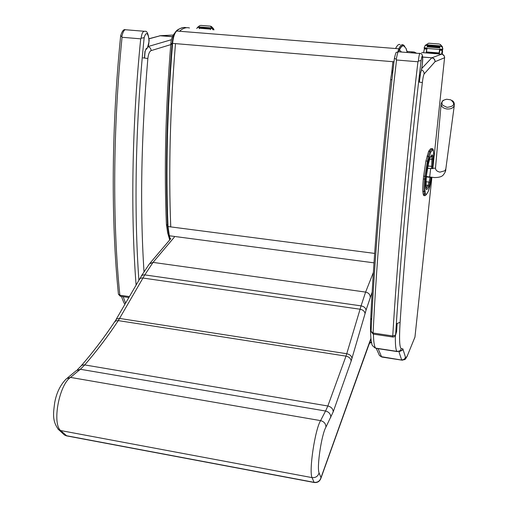 <?xml version="1.0" encoding="UTF-8"?>
<svg xmlns="http://www.w3.org/2000/svg" width="508" height="508" viewBox="0 0 508 508"><rect width="100%" height="100%" fill="white"/><g stroke="black" fill="none" stroke-linecap="round" stroke-linejoin="round"><path stroke-width="0.76" d="M168.923 235.172L167.576 226.276C165.252 170.193 166.77 109.22 172.129 43.351L172.174 43.37C166.814 109.195 165.303 170.129 167.621 226.174L168.015 226.543C165.697 170.39 167.221 109.334 172.593 43.364C173.203 37.294 174.549 33.179 176.625 31.02L176.124 31.223C174.028 33.465 172.695 37.503 172.129 43.351L392.894 61.697L391.56 74.085M168.897 235.426L169.342 235.763L168.015 226.543L374.656 253.409M374.002 262.846L169.342 235.763L170.339 239.192M407.238 52.495L405.955 48.285L404.254 46.438C402.927 45.002 401.333 46.171 399.466 49.943L398.805 51.816M166.414 224.428L167.665 232.874L168.688 234.588M166.408 224.32L167.564 225.908M401.466 52.032L399.466 49.949M416.573 53.251L413.918 52M370.91 338.671L369.614 342.722L371.418 341.986M371.526 342.494L369.386 343.357M432.6 149.739L431.87 148.85L429.876 151.447L430.625 152.349L432.6 149.739L433.419 151.232L433.68 154.114L433.134 165.564M423.608 176.181L423.329 178.994L424.599 179.134L424.885 176.32L423.608 176.181L425.933 160.979L427.196 161.119L428.022 161.842L430.625 152.349M433.413 150.99L433.426 151.143C433.311 149.409 432.937 148.596 432.295 148.698L430.638 148.723L428.625 151.314L429.876 151.447L430.619 152.356M425.933 160.979L428.625 151.314M430.809 181.82L431.66 177.286L428.32 191.338L426.288 194.653L425.38 193.631L425.05 190.913L424.091 191.592L422.834 191.453L423.177 194.158L424.428 194.304L425.126 195.669M422.834 191.453C422.58 189.084 422.745 184.931 423.329 178.994M430.638 148.723L432.048 148.673M423.85 195.548L423.177 194.158M382.505 357.137L379.489 355.556L376.25 348.38M378.085 348.577L377.349 348.38M378.123 348.666L381.527 356.711L402.476 360.197M414.973 336.918L414.541 338.296M402.85 348.844L402.311 350.272L398.926 351.765L401.631 359.823C403.663 359.931 404.933 359.016 405.435 357.06L402.85 348.844L401.295 348.64L400.31 350.622L397.326 351.606L376.168 348.367L374.504 347.631M401.295 348.64C399.498 347.675 399.104 338.9 400.107 322.313C404.533 255.054 412.299 169.856 422.351 82.569C422.935 77.807 423.532 74.943 424.142 73.965L435.07 61.69L444.557 57.747C444.564 55.728 443.586 54.534 441.617 54.178L442.119 50.863L441.363 49.625M440.004 49.517L439.191 53.981M439.991 44.412L441.973 46.672L442.62 48.609L442.538 49.27L439.68 49.041L438.975 53.962M439.623 49.454L426.949 48.444L426.288 52.94M426.949 48.444L427.006 48.038L424.174 47.816L424.161 48.26L426.942 48.482L426.079 52.927M426.631 49.13L424.307 48.946L423.64 52.73M439.064 52.946L426.472 51.93L426.383 52.578L438.982 53.594L439.071 52.94L438.982 53.594M442.258 54.293L442.595 50.698L441.865 49.663M424.174 47.816L425.24 45.352L428.676 43.199L439.344 44.031M440.233 44.38L442.328 46.609L442.874 49.2L442.519 49.714L439.668 49.492L442.519 49.714M439.725 49.492L439.096 53.975M439.89 46.533L427.285 45.542L427.355 44.856L439.953 45.847L439.89 46.533L425.24 45.352M439.845 47.206L439.776 47.885L439.845 47.206L427.247 46.215L427.184 46.895L439.776 47.885L427.184 46.895M442.538 49.27L442.512 49.714M424.161 48.26L426.942 48.482M439.68 49.041L439.661 49.492M439.953 45.847L439.896 46.507L441.973 46.672M424.307 48.946L425.583 48.374M196.786 28.569L197.421 27.432L199.727 25.635L200.901 25.4M213.042 29.851L210.42 26.149L211.391 26.492L213.474 28.613L214.001 29.928M210.477 28.473L199.238 27.597L210.496 28.486L210.522 27.832L210.496 28.486M210.534 29.655L210.547 29.127L199.288 28.238L199.193 28.759M210.547 29.127L210.452 29.648M210.522 27.832L199.263 26.949L199.238 27.597M320.535 479.279L320.999 477.622C319.945 481.063 317.633 482.632 314.077 482.333L314.363 482.524M370.891 338.468L320.999 477.622L319.075 472.865C317.995 476.333 315.646 477.914 312.033 477.609L314.077 482.333L66.097 435.648L63.468 434.08M319.075 472.865C316.636 467.246 321.596 434.302 325.933 427.107C325.857 423.723 324.072 421.564 320.586 420.624C315.036 429.476 308.794 470.827 312.033 477.609L60.592 430.543C51.987 423.139 59.258 384.683 70.517 377.412L80.34 369.272L84.734 364.928C96.869 350.901 108.052 336.131 118.281 320.611L144.786 274.892L153.048 262.388L174.339 237.147M139.649 279.044L141.732 275.565L143.059 274.936L144.786 274.892L361.067 305.867L360.089 309.226L142.018 277.914L140.5 278.314L139.51 279.254L116.097 319.462M57.88 428.904L58.598 429.641C51.848 420.719 53.423 412.864 54.667 402.838C56.452 392.805 60.382 384.766 66.465 378.72L70.517 377.412L320.586 420.624L325.558 411.016L80.34 369.272L76.289 370.65L67.52 377.876M58.598 429.641L60.592 430.543L66.783 435.908M325.933 427.107L333.216 411.81L351.142 361.099L365.049 313.677C364.763 311.372 363.112 309.886 360.089 309.226L346.748 353.733L119.621 318.44L116.681 318.916L114.783 321.608M365.049 313.677L366.02 310.229C365.728 307.975 364.077 306.521 361.067 305.867L365.614 292.087L153.048 262.388L149.377 263.912L141.357 275.971M396.5 331.978L397.11 323.831L396.627 331.438L395.478 335.515M419.151 82.048L419.843 74.905M420.624 72.32L420.713 72.161C421.018 73.006 422.808 63.379 422.707 58.579C422.694 55.099 421.875 53.423 420.249 53.55C419.519 53.213 418.89 55.753 418.363 61.163L421.119 60.458C423.539 46.628 422.675 69.558 420.732 72.06L419.329 82.067L420.732 72.06M418.363 61.163L417.938 61.766C406.114 161.836 397.218 260.896 392.748 335.966L395.624 334.937C400.221 259.779 409.238 160.528 421.119 60.458M394.418 58.255L394.405 58.23C382.753 157.728 374.561 256.483 371.081 331.419L373.107 333.032L392.748 335.966L392.843 337.033M373.24 334.099L373.107 333.032C376.669 258.185 384.893 159.563 396.532 59.995L396.259 59.334C397.281 53.994 397.993 51.479 398.399 51.784L420.046 53.53M394.399 58.23L396.259 59.334M144.437 57.995L144.932 51.302M145.885 49.066L145.993 49.028C146.818 49.917 147.872 47.155 149.162 40.748C148.33 33.744 146.926 30.601 144.964 31.325C143.072 30.912 141.776 33.23 141.084 38.265L144.164 37.643C147.942 24.848 151.619 46.647 146.183 48.679L145.104 51.295L144.539 58.007M141.084 38.265L140.71 38.83C131.826 126.93 130.651 215.081 136.1 285.147M121.812 36.671L120.682 35.623C111.284 128.829 111.081 222.091 118.427 294.202L119.844 295.199C112.573 223.336 112.757 130.365 122.047 37.281L121.812 36.671C122.936 31.699 124.295 29.4 125.889 29.782L144.437 31.28M120.459 296.278L119.844 295.199L129.407 296.628M447.04 107.347L442.76 105.302C440.938 102.241 442.239 100.222 446.665 99.244L450.761 99.822C455.593 103.911 454.355 106.42 447.04 107.347M189.49 27.991C186.277 27.089 182.944 28.175 179.502 31.248L176.625 31.02C180.023 28.01 183.318 26.911 186.499 27.724M170.758 226.898C168.51 170.72 170.091 109.62 175.482 43.605M398.716 51.81L399.491 49.562L398.786 48.787L397.802 51.803M400.075 44.621C398.786 43.84 397.288 45.142 395.58 48.533L398.786 48.787C400.463 45.396 401.936 44.088 403.2 44.869L404.501 45.98L404.8 46.927M399.491 49.562C401.53 45.447 403.238 44.418 404.628 46.469M392.894 61.697L393.986 61.792M172.123 43.402L170.853 43.504C165.57 108.509 164.09 168.764 166.408 224.269M405.663 52.368L406.311 52.426M179.502 31.248L395.58 48.533M407.238 51.46L413.874 52L410.947 52.794M431.508 155.645L431.667 156.528L432.702 155.804L432.086 154.743L429.851 157.982M430.917 156.451L431.667 156.528L431.94 159.366L432.962 158.642L432.702 155.804M432.086 154.743L430.098 157.448L428.942 161.106M429.457 159.106L431.94 159.366L431.616 166.364L432.606 166.319L432.962 158.642M430.098 157.448L427.838 165.976M427.85 165.957L431.616 166.364L431.387 168.618M432.365 168.65L432.606 166.319M428.987 160.915L426.428 175.374L425.793 185.801M430.149 177.07L430.955 178.118L431.14 177.209M427.882 165.792L426.428 175.4M426.269 176.936L430.085 177.356L429.038 182.099L429.908 182.861L430.955 178.118M426.422 175.406L426.142 178.194M425.844 181.743L429.038 182.099L428.015 185.414L428.828 186.392L429.908 182.861M426.136 178.2L426.117 188.557M425.755 185.16L428.015 185.414L426.104 188.43M426.136 188.684L426.79 189.649L428.828 186.392M425.806 186.099L426.161 189.097M426.129 188.862L426.79 189.649M425.05 190.913C424.821 188.659 424.986 184.715 425.539 179.083L428.022 161.842M429.876 151.447L428.308 156.248L429.127 156.972M427.05 156.115L428.308 156.248L424.885 176.32L425.825 176.27M429.768 186.569L430.778 181.966M428.32 191.338L429.736 186.715M426.288 194.653L428.066 191.834M433.134 165.557L433.686 154.026L433.419 151.232M426.263 194.774L424.821 195.656L423.583 195.516M425.38 193.631L424.428 194.304L424.091 191.592C423.843 189.224 424.015 185.071 424.599 179.134L425.539 179.083M371.659 319.786L370.745 318.237C374.021 251.212 380.924 166.491 390.658 79.769L391.941 79.699M376.168 348.367L375.73 348.132C374.358 346.926 373.596 342.259 373.431 334.131M393.059 69.85L393.033 69.894C391.922 71.882 391.128 75.165 390.658 79.743M418.751 53.429L419.398 53.238M435.07 61.69C435.083 59.48 434.01 58.179 431.851 57.779L441.617 54.178L421.684 52.572M395.364 335.763C395.237 344.9 395.77 350.107 396.964 351.377L397.326 351.606M400.107 322.313L396.329 323.818M422.351 82.569L418.605 81.991M424.142 73.965C424.186 71.99 423.297 70.631 421.456 69.901M435 61.754C434.988 59.557 433.902 58.255 431.743 57.861L421.735 68.504M422.669 57.036L431.851 57.779L422.675 57.125M442.017 54.235C445.751 56.134 444.31 58.674 444.564 57.785L433.146 165.462M414.947 337.115L407.346 355.752L414.966 337.033L431.895 177.317L414.96 337.064M379.489 355.556L381.8 357.029L401.847 360.134C405.562 359.327 404.844 360.394 407.346 355.752L406.895 356.787M407.397 355.429C406.571 357.435 405.911 357.975 405.435 357.06M125.571 303.206L123.19 296.685M149.149 38.799L160.306 35.731L149.142 38.678M172.409 36.716L159.779 35.731M172.447 36.633L160.649 35.674L173.253 35.046M171.45 39.694L148.018 46.571M147.974 46.672C149.93 47.161 150.984 48.476 151.143 50.616L172.06 44.221M143.046 57.861L147.853 58.509C148.368 54.064 149.466 51.429 151.143 50.616M143.986 271.456C139.878 207.518 141.167 136.538 147.853 58.509M442.074 50.355L439.731 50.171M441.249 49.651L439.89 49.543M426.796 48.501L425.444 48.393M442.119 50.863L442.589 50.762M439.388 44.025L428.727 43.193M210.42 26.149L200.882 25.4M210.661 26.486L211.391 26.492M199.206 27.572L197.421 27.432M212.376 28.607L210.522 28.461M212.833 29.305L213.811 29.305M210.274 26.143L200.736 25.4M58.909 429.87L64.433 434.975L66.37 435.832L314.185 482.492C317.506 482.848 319.754 481.432 320.929 478.231L369.576 342.83M366.02 310.229L372.161 292.081M81.293 365.716C93.243 351.936 104.28 337.426 114.402 322.186L115.9 320.834L118.281 320.611L345.992 356.133L327.838 405.987L84.734 364.928L82.956 364.941L81.464 365.582L77.362 369.754M373.367 272.466L365.614 292.087C368.554 292.767 370.097 294.43 370.237 297.091M351.974 358.388C351.663 356.013 349.917 354.463 346.748 353.733L345.992 356.133C349.167 356.883 350.882 358.54 351.142 361.099M333.216 411.81C333.026 408.8 331.229 406.864 327.838 405.987L325.558 411.016C328.974 411.925 330.727 414.026 330.81 417.316M396.532 59.995L417.938 61.766M144.551 58.007L145.129 51.302L146.183 48.679M138.9 280.346C133.89 210.858 135.331 124.13 144.164 37.643M122.047 37.281L140.71 38.83M445.865 168.726L444.97 170.739L439.941 172.136C436.88 171.463 435.407 169.996 435.534 167.729L435.534 167.97M429.673 176.994L430.682 168.573L435.489 168.104M443.681 100.203C442.893 100.298 442.049 101.454 441.154 103.676C441.007 106.413 442.893 108.185 446.824 108.979C450.767 109.239 453.257 108.096 454.279 105.537C454.527 103.111 453.796 101.448 452.101 100.552M183.159 27.559C179.349 28.67 177.044 29.858 176.244 31.115M168.904 235.445L170.085 239.497M404.844 46.971L404.52 46.006M169.723 239.922L167.697 232.988M174.53 33.325C172.358 35.954 171.132 39.338 170.853 43.472M407.346 52.508L406.121 48.533M416.617 53.257L414.331 52.057M370.732 318.465C369.951 331.045 371.265 342.602 371.31 341.446L371.869 343.764C371.742 345.129 373.031 346.583 375.73 348.132L396.964 351.377C399.205 351.276 400.323 351.028 400.31 350.622L402.311 350.272M444.564 57.785L432.816 168.643M121.482 296.431C123.031 300.876 124.174 303.505 124.917 304.324M426.472 51.93L439.071 52.94M170.815 238.639L149.974 263.214M396.627 331.445L397.11 323.831M371.075 331.578L373.19 334.093L393.071 337.058L394.367 336.76L395.319 335.839L396.608 331.597M394.405 58.198C396.723 48.978 396.024 53.677 398.266 51.778M120.682 35.617C122.174 30.975 123.755 29.02 125.413 29.75M118.434 294.259L120.326 296.259L128.873 297.536M454.279 105.537L445.783 169.316C445.897 170.91 444.995 172.866 443.084 175.19C441.547 176.828 438.582 177.609 434.181 177.54L426.314 176.486M435.534 167.729L441.09 104.343M427.38 168.351L430.625 168.567"/></g></svg>

